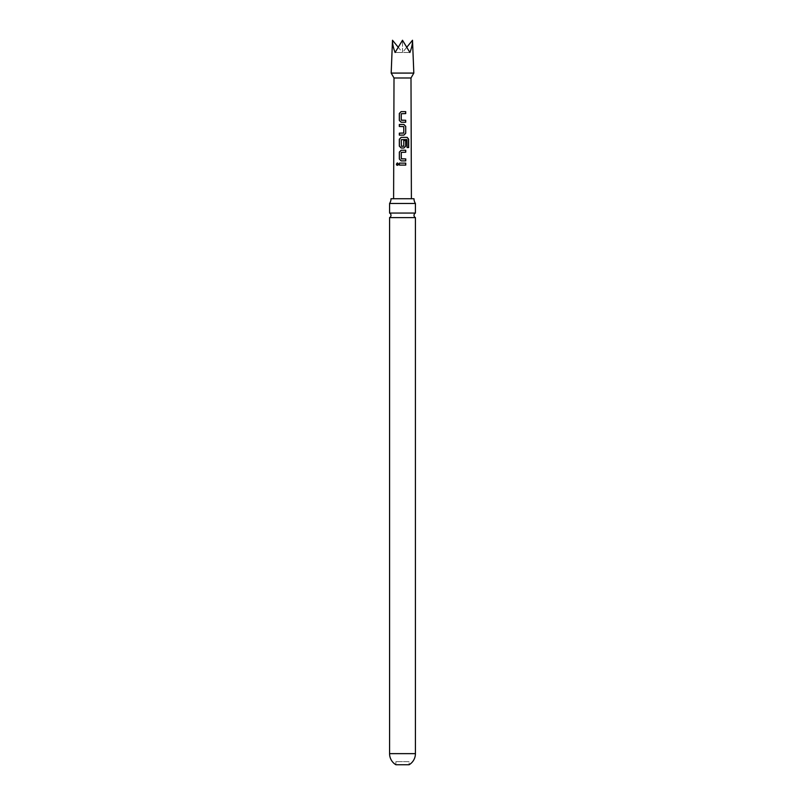 <?xml version="1.0" encoding="UTF-8"?>
<svg xmlns="http://www.w3.org/2000/svg" width="805" height="805" viewBox="0 0 805 805"><rect width="100%" height="100%" fill="white"/><g stroke="black" fill="none" stroke-linecap="round" stroke-linejoin="round"><path stroke-width="0.6" stroke-dasharray="4.03 3.02" d="M397.398 162.892L398.455 164.119L397.378 165.347M389.58 213.063L415.42 213.063M401.162 122.249L405.71 122.249M395.899 761.641L395.899 764.75L409.101 764.75L409.101 761.641L395.899 761.641L409.101 761.641M413.82 73.084L391.18 73.084M392.498 40.25C392.407 43.571 393.273 47.656 395.084 52.496L402.5 40.25L409.916 52.496C411.727 47.656 412.593 43.571 412.502 40.25M410.993 77.984L394.007 77.984M408.789 198.734L393.605 198.734L408.789 198.734M415.42 217.612L389.58 217.612M415.42 203.454L389.58 203.454M391.009 198.734L413.991 198.734M397.912 46.871L402.5 52.496L395.084 52.496L402.5 52.496L402.5 40.25L402.5 52.496L409.916 52.496L402.5 52.496L407.089 46.871M405.75 165.106L399.35 165.106M401.192 160.879L405.75 160.879M405.74 152.226L401.323 152.356L401.293 158.766M408.668 147.546L406.988 147.536L406.958 139.567M403.909 147.999L401.162 147.999M403.768 140.472L403.798 146.107M406.867 139.567L401.282 139.698L401.443 146.238M403.889 135.119L399.33 135.129M403.627 133.147L403.778 126.606L399.32 126.476M405.71 113.596L401.282 113.736L401.423 120.267M415.42 753.641L389.58 753.641"/><path stroke-width="1.21" d="M398.133 164.844C397.247 165.649 396.664 165.407 396.382 164.129L397.338 162.892L398.374 164.119L397.318 165.347M397.378 165.347L396.513 164.129L397.398 162.892M402.5 213.063L389.58 213.063A2.546 2.546 0 0 1 389.58 217.612L415.42 217.612A2.546 2.546 0 0 1 415.42 213.063L402.5 213.063M405.71 122.249L401.132 122.249L399.32 120.408L399.32 113.475L401.121 111.623L405.7 111.623L405.71 113.596L401.252 113.736L401.272 120.136L405.71 120.267L405.71 122.249M415.42 753.641A12.92 12.92 0 0 1 409.101 764.75L395.899 764.75A12.92 12.92 0 0 1 389.58 753.641L415.42 753.641L415.42 217.612M402.5 40.25L395.084 52.496C393.273 47.656 392.407 43.571 392.498 40.25L391.18 73.084L413.82 73.084L412.502 40.25C412.593 43.571 411.727 47.656 409.916 52.496L402.5 40.25M393.605 198.734L394.007 77.984L410.993 77.984L413.82 73.084M405.72 126.345L405.72 133.278L403.919 135.119L399.33 135.129L399.33 133.147L403.788 133.006L403.778 126.606L399.32 126.476L399.32 124.493L403.919 124.493L405.72 126.345L405.72 133.278M407.078 147.536L406.958 139.567L401.282 139.698L401.413 146.238L403.798 146.107L403.788 140.472L405.73 140.472L405.73 146.148L403.929 147.999L401.162 147.999L399.33 146.158L399.33 139.225L401.142 137.373L407.189 137.373L408.668 139.225L408.668 147.546L407.078 147.536M405.75 160.879L401.172 160.879L399.34 159.028L399.34 152.095L401.162 150.243L405.74 150.243L405.74 152.226L401.293 152.356L401.293 158.766L405.75 158.897L405.75 160.879M405.75 165.106L399.35 165.106L399.35 163.123L405.75 163.123L405.75 165.106M391.009 198.734A8.493 8.493 0 0 1 389.58 203.454L415.42 203.454A8.493 8.493 0 0 1 413.991 198.734L391.009 198.734M407.089 46.871L412.502 40.25M397.912 46.871L392.498 40.25M399.411 165.106L399.35 163.123M399.411 163.123L405.75 163.123M405.68 163.123L405.68 165.106M401.192 160.879L399.34 159.028M401.454 158.897L405.75 158.897M405.68 158.897L405.68 160.879M399.411 159.028L399.411 152.095L401.192 150.243L405.74 150.243M405.67 150.243L405.67 152.226M401.192 147.999L399.401 146.158L399.401 139.225L401.172 137.373L407.089 137.373L408.668 139.225M408.527 139.225L408.538 147.546M403.768 140.472L405.66 140.472L405.73 146.148M405.66 146.148L403.899 147.999M403.637 146.238L401.413 146.238M405.65 133.278L403.889 135.119M399.391 126.476L399.391 124.493L403.919 124.493L405.65 126.345M399.401 135.129L399.401 133.147L403.657 133.137M401.162 122.249L399.32 120.408M401.393 120.267L405.71 120.267M405.64 120.267L405.64 122.249M399.391 120.408L399.391 113.475L401.121 111.623L405.7 111.623M405.629 111.623L405.64 113.606M410.993 77.984L411.395 198.734M415.42 213.063L415.42 203.454M389.58 213.063L389.58 203.454M389.58 753.641L389.58 217.612M394.007 77.984L391.18 73.084"/></g></svg>
